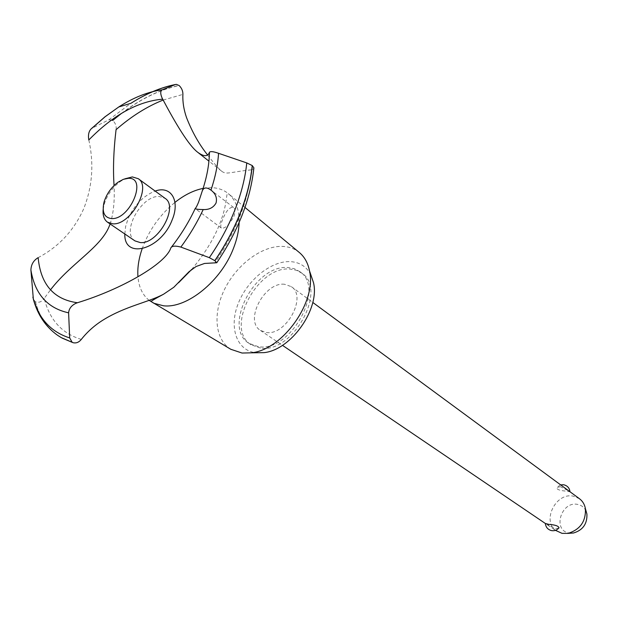 <?xml version="1.0" encoding="UTF-8"?>
<svg xmlns="http://www.w3.org/2000/svg" width="618" height="618" viewBox="0 0 618 618"><rect width="100%" height="100%" fill="white"/><g stroke="black" fill="none" stroke-linecap="round" stroke-linejoin="round"><path stroke-width="0.46" stroke-dasharray="3.09 2.32" d="M258.363 346.667L249.093 343.407C221.97 327.625 255.288 263.832 288.258 267.571L294.477 268.784L299.838 271.65C325.933 288.05 290.599 352.515 258.363 346.667M260.479 348.065L251.209 344.805C224.079 329.015 257.327 265.331 290.282 269.093L296.501 270.305L301.862 273.179C327.957 289.587 292.7 353.936 260.479 348.065M230.792 349.278C214.678 339.514 212.607 312.615 225.06 288.336C237.389 264.002 262.372 245.539 282.665 246.404C289.054 246.69 294.562 248.683 299.182 252.383M264.133 352.631L256.045 352.816C236.655 350.684 228.784 327.579 238.084 303.894C247.115 280.17 271.163 260.557 290.499 261.638C299.684 262.233 306.443 266.551 310.777 274.593M153.836 303.253L151.881 302.217M149.139 300.356C142.565 295.025 138.834 287.161 137.945 276.756M142.109 248.876C148.838 230.398 159.784 214.894 174.964 202.387M203.113 188.397L210.723 187.656C217.721 187.702 223.662 189.749 228.544 193.805L230.166 195.311C236.331 201.661 239.321 210.723 239.127 222.503M110.128 223.979C113.503 213.457 114.817 200.649 114.067 185.539M116.06 129.672C116.586 126.18 115.504 123.136 112.824 120.533L112.723 120.456M111.696 119.892L108.807 119.861L91.657 128.413M88.814 139.962C94.121 163.816 92.399 186.783 83.646 208.884C73.851 230.584 58.679 246.837 38.138 257.644M163.16 100.054L182.889 94.407M81.306 339.413C61.947 333.519 49.579 319.861 44.21 298.432L50.491 289.865M233.843 216.532C235.396 212.067 235.319 209.054 233.619 207.509C229.796 206.613 226.072 210.769 222.449 219.962C220.657 224.38 220.286 227.076 221.344 228.042C224.913 228.869 229.085 225.029 233.843 216.532M284.558 284.265C264.512 281.723 243.986 320.696 260.417 330.406L266.358 332.492C286.126 335.821 307.401 296.594 291.356 286.659L284.558 284.265M560.41 486.667L556.455 487.579C556.911 489.58 560.256 490.762 566.482 491.125L570.005 491.828L569.201 491.194L560.41 486.667M579.514 498.765L573.35 496.161C555.543 492.113 541.252 521.801 556.633 531.125M558.78 528.089L555.018 528.583L545.485 523.57M570.877 533.179L568.977 532.971C552.16 530.352 561.252 500.781 577.637 504.412C581.685 505.23 584.535 507.579 586.188 511.472M103.167 209.432L104.133 204.473C107.076 195.018 112.507 187.331 120.44 181.406L124.766 178.857M134.971 240.896C120.819 232.654 141.329 195.18 159.143 196.485L165.068 198.332M171.503 247.03L170.846 247.857M124.828 233.983L125.578 226.644L128.042 218.826C134.384 204.96 143.422 195.705 155.149 191.07M207.555 154.917C214.122 163.531 218.78 168.923 221.522 171.093C226.466 175.048 229.487 172.067 251.418 169.842C248.343 200.564 236.099 231.68 214.678 263.191M251.418 169.842L253.805 168.614M61.329 337.667C48.451 330.012 39.815 318.031 35.404 301.731C38.803 302.99 41.738 301.893 44.21 298.432M57.752 335.419C46.759 327.648 39.274 316.401 35.296 301.669L35.404 301.731M33.357 299.243L35.296 301.669M121.584 113.318C140.842 98.687 160.008 89.401 179.073 85.462M112.824 120.533C134.809 101.885 156.918 90.228 179.166 85.547M108.807 119.861L130.939 103.291M249.093 343.407L251.209 344.805M233.619 207.509L210.9 190.066M260.417 330.406L282.449 345.331M547.517 524.945L555.489 530.344M104.063 202.009L104.133 204.473M118.1 182.171L120.44 181.406M560.626 484.867L556.455 487.571M291.356 286.659L312.762 302.426M221.344 228.042L195.311 208.722M191.595 269.525C205.902 252.438 215.852 235.651 221.453 219.166C227.378 203.415 226.126 190.398 228.312 193.728L230.166 195.311M221.522 171.093L208.93 161.143M176.362 84.365L175.249 84.581M244.991 207.447L228.544 193.805M299.838 271.65L301.862 273.179"/><path stroke-width="0.93" d="M299.182 252.383L299.552 252.692C304.628 257.026 307.942 263.059 309.494 270.792C316.957 301.522 282.928 349.641 251.48 352.824L242.063 353.04L230.792 349.278M239.127 222.503C238.888 230.599 237.042 239.112 233.581 248.05C221.36 280.881 186.891 308.768 163.399 305.771L153.836 303.253L151.147 301.561C150.367 301.514 154.531 299.05 163.623 294.176C148.536 302.279 125.524 306.142 103.345 319.869C94.793 325.145 87.447 331.665 81.306 339.413C78.919 342.357 76.153 343.446 73.009 342.681L72.167 342.287L69.695 337.93L68.606 312.824C69.007 308.637 71.433 305.47 75.906 303.307L77.482 302.727C121.491 289.309 166.018 263.654 170.846 247.857C172.043 245.871 175.381 245.609 180.865 247.084L209.324 257.66L214.902 260.711L216.771 262.758L204.527 263.453L196.084 266.512L189.031 271.719L173.851 287.239L163.623 294.176M231.117 349.471L149.139 300.356M137.945 276.756C137.312 268.081 138.702 258.795 142.109 248.876M174.964 202.387C184.319 194.964 193.697 190.298 203.113 188.397M92.059 128.165L105.184 116.702L118.764 106.96L104.944 116.825L91.657 128.413C88.853 130.869 87.903 134.724 88.814 139.962C113.109 115.141 137.567 101.553 162.194 99.197L162.681 99.174L161.986 97.768C160.286 93.697 160.34 91.047 162.155 89.826L175.396 84.519L176.362 84.365L179.166 85.547C181.731 88.135 182.974 91.085 182.889 94.407C182.542 101.931 183.778 109.71 186.582 117.737C192.213 132.082 199.205 144.481 207.555 154.917M50.491 289.865C70.568 263.577 100.525 247.857 109.239 226.258L110.128 223.979M114.067 185.539C112.924 169.008 113.588 150.383 116.06 129.672C131.356 116.331 147.053 106.458 163.16 100.054M121.584 113.318L112.723 120.456L111.696 119.892M253.805 168.614L253.882 167.826L252.229 165.547C250.699 180.587 246.729 196.323 240.325 212.754C233.851 229.201 225.338 245.161 214.794 260.641M252.329 165.632C250.8 180.672 246.829 196.4 240.433 212.839C233.952 229.278 225.446 245.238 214.902 260.711M216.045 203.005C213.411 207.663 209.131 209.842 203.206 209.548C198.988 209.517 196.354 209.247 195.311 208.722L195.296 208.328C195.945 207.949 197.049 205.871 198.61 202.086L202.21 191.14C203.6 187.324 206.497 186.968 210.9 190.066L210.977 190.128C215.612 193.596 217.297 197.884 216.045 203.005M555.489 530.344L562.025 533.349L567.965 533.388C580.14 529.657 585.957 521.43 585.416 508.699C584.643 504.473 582.674 501.159 579.514 498.765L312.762 302.426M282.449 345.331L545.37 523.485L548.815 524.373C555.041 524.813 558.44 525.957 559.012 527.795L558.78 528.089M586.188 511.472L586.915 514.083C587.339 523.84 582.874 530.144 573.543 532.994L570.877 533.179M128.335 178.324L123.368 179.32L118.1 182.171C111.279 187.269 106.605 193.882 104.063 202.009C101.761 212.074 104.233 217.598 111.479 218.579C130.097 220.047 147.864 177.119 128.335 178.324M124.766 178.857L132.36 176.926L138.278 178.71C152.121 186.984 130.359 225.632 112.762 223.809L107.524 222.202C104.079 219.676 102.627 215.419 103.167 209.432M138.278 178.71L165.068 198.332C178.988 206.706 157.806 244.589 140.224 242.557L134.971 240.896L107.524 222.202M252.229 165.547L246.76 162.92L218.556 153.303C213.334 151.472 210.29 151.147 209.432 152.329C207.802 156.74 203.971 156.787 197.953 152.461C188.691 145.67 175.056 122.518 162.681 99.166M195.18 208.567C188.861 222.078 180.966 234.894 171.503 247.03M77.482 302.727L77.003 302.681C53.635 299.336 40.68 284.319 38.146 257.644C33.503 260.448 31.093 264.581 30.908 270.051L33.357 299.243C37.582 314.832 45.717 326.891 57.752 335.419L61.236 337.613L72.167 342.287M209.432 152.329C209.27 164.38 206.86 177.32 202.21 191.14M155.149 191.07C170.9 185.23 180.433 200.541 172.113 220.008C161.004 249.757 123.855 259.931 124.828 233.983M72.283 342.349L61.306 337.652M310.777 274.593L313.535 282.774C319.915 309.116 291.086 349.888 264.133 352.631L251.48 352.824M203.206 209.548C197.134 222.58 189.687 235.095 180.865 247.084M246.76 162.92C245.253 177.891 241.298 193.565 234.894 209.95C228.413 226.343 219.892 242.248 209.324 257.66M218.556 153.303C217.83 164.913 215.303 177.188 210.977 190.128M69.695 337.93C50.668 331.851 38.393 318.278 32.878 297.196M68.606 312.824C47.431 308.204 34.863 293.952 30.908 270.051M175.249 84.581C160.525 87.625 145.755 93.859 130.939 103.291L118.764 106.96C133.658 97.435 148.127 91.727 162.155 89.826M130.939 103.291C146.01 93.666 160.827 87.416 175.396 84.519M586.915 514.083L585.416 508.699M573.543 532.994L567.965 533.388M545.37 523.485C545.794 527.224 547.834 529.595 551.48 530.599C554.539 531.101 557.05 530.167 559.012 527.795M569.997 491.766C569.51 488.027 567.432 485.702 563.763 484.782M563.523 484.744L560.626 484.867M216.771 262.758C238.185 230.947 250.553 199.297 253.882 167.826M178.532 282.781L191.595 269.525M208.93 161.143L197.953 152.461M73.009 342.681L62.101 338.1M299.552 252.692L244.991 207.447M313.535 282.774L309.494 270.792"/></g></svg>
